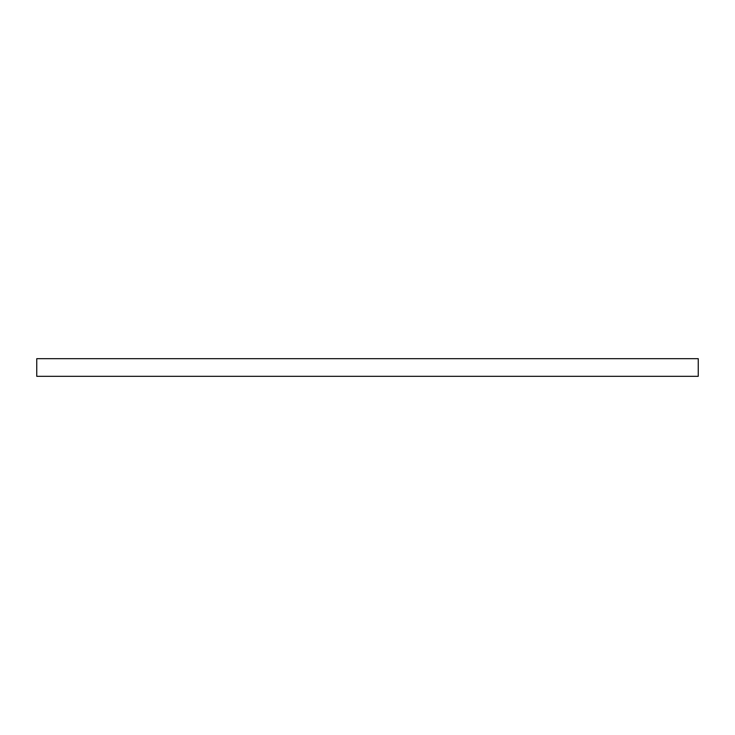 <?xml version="1.0" encoding="UTF-8"?>
<svg xmlns="http://www.w3.org/2000/svg" width="735" height="735" viewBox="0 0 735 735"><rect width="100%" height="100%" fill="white"/><g stroke="black" fill="none" stroke-linecap="round" stroke-linejoin="round"><path stroke-width="1.1" d="M698.25 358.68L698.25 376.32L36.75 376.32L36.75 358.68L698.25 358.68"/></g></svg>
